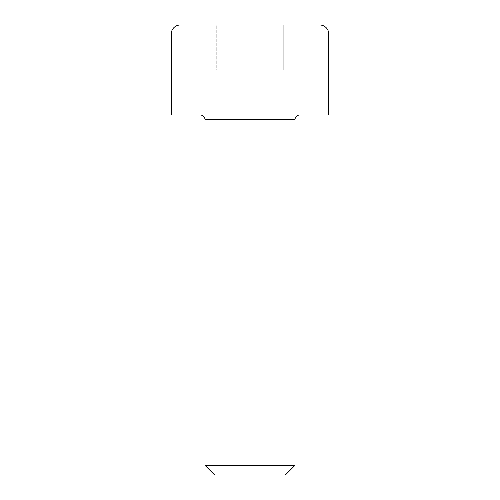 <?xml version="1.0" encoding="UTF-8"?>
<svg xmlns="http://www.w3.org/2000/svg" width="500" height="500" viewBox="0 0 500 500"><rect width="100%" height="100%" fill="white"/><g stroke="black" fill="none" stroke-linecap="round" stroke-linejoin="round"><path stroke-width="0.38" stroke-dasharray="2.5 1.88" d="M250 115L200.5 115L250 115M180.25 25L319.75 25M295 465.337L205 465.337M285.338 475L214.662 475M171.25 115L328.75 115M250 25L250 70L283.75 70L283.75 25L216.25 25L216.25 70L250 70L250 25L283.75 25L283.75 70L216.25 70L216.25 25M205 119.5L295 119.5M171.25 34L328.75 34"/><path stroke-width="0.75" d="M319.75 25A9 9 0 0 1 328.75 34L171.25 34A9 9 0 0 1 180.25 25L319.75 25M205 119.5L205 465.337L295 465.337L295 119.5L205 119.5C204.713 116.788 203.212 115.288 200.5 115M205 465.337L214.662 475L285.338 475L295 465.337M328.75 34L328.75 115L171.25 115L171.25 34M216.25 25L250 25M295 119.5C295.287 116.788 296.788 115.288 299.5 115"/></g></svg>
